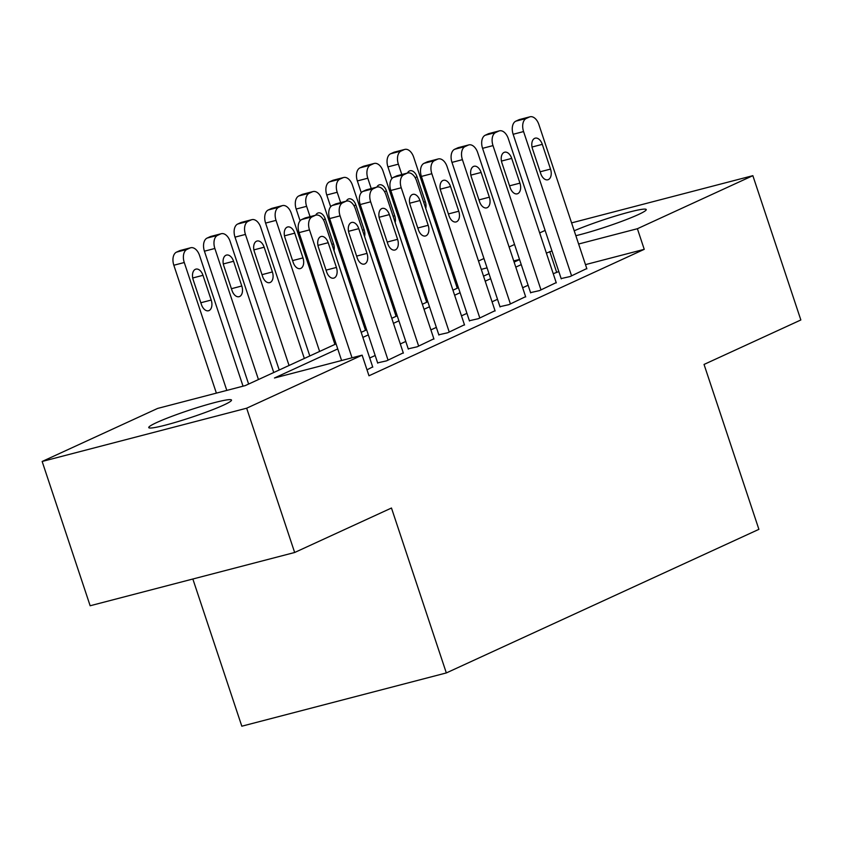 <?xml version="1.0" encoding="UTF-8"?>
<svg xmlns="http://www.w3.org/2000/svg" width="843" height="843" viewBox="0 0 843 843"><rect width="100%" height="100%" fill="white"/><g stroke="black" fill="none" stroke-linecap="round" stroke-linejoin="round"><path stroke-width="1.26" d="M574.22 230.782A43.604 3.73 161.6 0 1 619.236 214.891A43.604 3.73 161.6 0 1 646.244 209.549A43.604 3.73 161.6 0 1 638.256 214.617A43.604 3.73 161.6 0 1 575.853 235.692M223.521 405.135A43.604 3.73 161.6 0 1 177.82 421.637A43.604 3.73 161.6 0 1 148.747 427.591A43.604 3.73 161.6 0 1 156.745 422.522A43.604 3.73 161.6 0 1 202.446 406.02A43.604 3.73 161.6 0 1 231.509 400.067A43.604 3.73 161.6 0 1 223.521 405.135M452.227 273.09L453.376 272.563M478.497 261.024L483.956 258.516M509.088 246.978L514.546 244.47M539.668 232.921L545.126 230.413M192.847 579.015L241.815 726.202L446.326 672.935L758.9 529.341L704.042 364.439L800.85 319.971L752.852 175.671L637.392 228.716L578.625 244.017M446.326 672.935L391.468 508.023L294.66 552.492L90.148 605.759L42.15 461.469L157.609 408.434L245.26 385.599L336.062 343.891M571.586 222.889L752.852 175.671M294.66 552.492L246.662 408.202L42.15 461.469M337.737 348.928L274.47 377.991L362.121 355.166L368.981 375.778L644.242 249.328L637.392 228.716M362.121 355.166L246.662 408.202M519.52 259.412L513.724 260.919M487.064 267.863L481.279 269.37M454.619 276.314L453.408 276.63M361.183 332.342L366.642 329.834M391.774 318.296L397.232 315.788M422.364 304.249L427.812 301.741M452.944 290.192L458.402 287.684M483.534 276.146L488.993 273.638M514.114 262.099L519.573 259.591M551.965 250.961L546.38 253.09M521.248 264.628L515.79 267.136M490.668 278.675L485.21 281.183M460.078 292.732L454.619 295.24M429.498 306.778L424.04 309.286M398.908 320.825L393.449 323.333M368.328 334.882L362.869 337.39M558.825 271.572L553.24 273.701M528.108 285.24L522.649 287.748M497.518 299.297L492.059 301.805M466.938 313.343L461.479 315.851M436.347 327.39L430.889 329.898M405.768 341.447L400.309 343.955M375.177 355.493L369.719 358.001M556.601 272.152L549.741 251.541M644.242 249.328L585.474 264.628M561.143 278.569L570.058 276.557L586.781 268.548M530.563 292.626L539.467 290.614L556.201 282.605M499.973 306.673L508.877 304.66L525.611 296.652M469.393 320.719L478.297 318.707L495.02 310.698M438.803 334.776L447.707 332.764L464.44 324.755M408.223 348.823L417.127 346.81L433.85 338.802M377.632 362.869L386.537 360.857L403.27 352.848M367 369.835L372.68 366.905M352.026 357.79L309.486 229.907A10.906 6.67 75.4 0 1 312.173 216.799L315.229 215.387A10.906 6.67 75.4 0 1 315.914 215.144A10.906 6.67 75.4 0 1 324.776 222.889L372.775 367.179M315.914 215.144L305.482 217.863A10.906 6.67 -104.6 0 0 304.797 218.105L301.741 219.517A10.906 6.67 -104.6 0 0 299.054 232.626L341.594 360.509M318.412 247.199A8.725 5.332 -104.6 0 1 321.099 236.514A8.725 5.332 -104.6 0 1 328.19 242.7L336.42 267.442A8.725 5.332 -104.6 0 1 333.733 278.127A8.725 5.332 -104.6 0 1 326.641 271.931L318.412 247.199M226.809 390.404L184.269 262.521A10.906 6.67 75.4 0 1 186.956 249.412L190.023 248A10.906 6.67 75.4 0 1 190.697 247.758A10.906 6.67 75.4 0 1 199.57 255.503L243.037 386.178M216.377 393.123L173.837 265.239A10.906 6.67 -104.6 0 1 176.524 252.12L179.591 250.719A10.906 6.67 -104.6 0 1 180.265 250.476L190.697 247.758M193.195 279.813L201.424 304.544A8.725 5.332 75.4 0 0 208.516 310.74A8.725 5.332 75.4 0 0 211.214 300.055L202.984 275.313A8.725 5.332 75.4 0 0 195.892 269.128A8.725 5.332 75.4 0 0 193.195 279.813M388.065 360.161L340.066 215.861A10.906 6.67 75.4 0 1 342.753 202.742L345.82 201.34A10.906 6.67 75.4 0 1 346.494 201.098A10.906 6.67 75.4 0 1 355.367 208.832L403.365 353.133M346.494 201.098L336.062 203.816A10.906 6.67 -104.6 0 0 335.377 204.059L332.321 205.46A10.906 6.67 -104.6 0 0 329.634 218.579L377.727 363.154M348.991 233.153A8.725 5.332 -104.6 0 1 351.689 222.457A8.725 5.332 -104.6 0 1 358.781 228.653L367.011 253.385A8.725 5.332 -104.6 0 1 364.313 264.08A8.725 5.332 -104.6 0 1 357.221 257.884L348.991 233.153M418.655 346.104L370.657 201.814A10.906 6.67 75.4 0 1 373.344 188.695L376.399 187.294A10.906 6.67 75.4 0 1 377.084 187.051A10.906 6.67 75.4 0 1 385.946 194.786L433.945 339.086M377.084 187.051L366.652 189.759A10.906 6.67 -104.6 0 0 365.967 190.012L362.911 191.414A10.906 6.67 -104.6 0 0 360.224 204.533L408.318 349.107M379.582 219.096A8.725 5.332 -104.6 0 1 382.269 208.411A8.725 5.332 -104.6 0 1 389.371 214.607L397.59 239.338A8.725 5.332 -104.6 0 1 394.903 250.023A8.725 5.332 -104.6 0 1 387.812 243.838L379.582 219.096M258.453 379.54L214.86 248.474A10.906 6.67 75.4 0 1 217.547 235.355L220.603 233.954A10.906 6.67 75.4 0 1 221.287 233.711A10.906 6.67 75.4 0 1 230.15 241.446L273.754 372.511M248.622 384.05L204.427 251.193A10.906 6.67 -104.6 0 1 207.115 238.074L210.17 236.672A10.906 6.67 -104.6 0 1 210.855 236.43L221.287 233.711M223.785 265.766L232.015 290.498A8.725 5.332 75.4 0 0 239.106 296.694A8.725 5.332 75.4 0 0 241.793 285.998L233.574 261.267A8.725 5.332 75.4 0 0 226.482 255.071A8.725 5.332 75.4 0 0 223.785 265.766M289.044 365.483L245.439 234.428A10.906 6.67 75.4 0 1 248.137 221.309L251.193 219.907A10.906 6.67 75.4 0 1 251.867 219.665A10.906 6.67 75.4 0 1 260.74 227.399L304.334 358.465M279.212 370.003L235.007 237.146A10.906 6.67 -104.6 0 1 237.694 224.027L240.761 222.626A10.906 6.67 -104.6 0 1 241.435 222.373L251.867 219.665M254.365 251.709L262.594 276.451A8.725 5.332 75.4 0 0 269.686 282.637A8.725 5.332 75.4 0 0 272.384 271.952L264.154 247.22A8.725 5.332 75.4 0 0 257.062 241.024A8.725 5.332 75.4 0 0 254.365 251.709M449.245 332.058L401.236 187.757A10.906 6.67 75.4 0 1 403.923 174.649L406.99 173.237A10.906 6.67 75.4 0 1 407.664 172.994A10.906 6.67 75.4 0 1 416.537 180.739L464.535 325.029M407.664 172.994L397.232 175.713A10.906 6.67 -104.6 0 0 396.558 175.955L393.491 177.367A10.906 6.67 -104.6 0 0 390.804 190.476L438.897 335.05M410.162 205.049A8.725 5.332 -104.6 0 1 412.859 194.364A8.725 5.332 -104.6 0 1 419.951 200.55L428.181 225.292A8.725 5.332 -104.6 0 1 425.483 235.977A8.725 5.332 -104.6 0 1 418.391 229.781L410.162 205.049M479.825 318.011L431.827 173.711A10.906 6.67 75.4 0 1 434.514 160.591L437.57 159.19A10.906 6.67 75.4 0 1 438.255 158.948A10.906 6.67 75.4 0 1 447.117 166.682L495.115 310.983M438.255 158.948L427.822 161.666A10.906 6.67 -104.6 0 0 427.138 161.909L424.082 163.31A10.906 6.67 -104.6 0 0 421.395 176.429L469.488 321.004M440.752 191.003A8.725 5.332 -104.6 0 1 443.45 180.307A8.725 5.332 -104.6 0 1 450.541 186.503L458.761 211.235A8.725 5.332 -104.6 0 1 456.074 221.93A8.725 5.332 -104.6 0 1 448.982 215.734L440.752 191.003M319.623 351.436L276.03 220.371A10.906 6.67 75.4 0 1 278.717 207.262L281.773 205.85A10.906 6.67 75.4 0 1 282.458 205.608A10.906 6.67 75.4 0 1 291.32 213.353L334.924 344.408M309.792 355.957L265.598 223.089A10.906 6.67 -104.6 0 1 268.285 209.981L271.341 208.569A10.906 6.67 -104.6 0 1 272.026 208.326L282.458 205.608M284.955 237.663L293.185 262.394A8.725 5.332 75.4 0 0 300.277 268.59A8.725 5.332 75.4 0 0 302.974 257.905L294.744 233.163A8.725 5.332 75.4 0 0 287.653 226.978A8.725 5.332 75.4 0 0 284.955 237.663M310.055 216.672L306.61 206.324A10.906 6.67 75.4 0 1 309.307 193.205L312.363 191.804A10.906 6.67 75.4 0 1 313.038 191.561A10.906 6.67 75.4 0 1 321.91 199.296L365.504 330.361M300.087 220.792L296.178 209.043A10.906 6.67 -104.6 0 1 298.865 195.924L301.931 194.522A10.906 6.67 -104.6 0 1 302.605 194.28L313.038 191.561M333.997 250.613A8.725 5.332 75.4 0 0 333.554 243.848L325.324 219.117A8.725 5.332 75.4 0 0 318.233 212.921A8.725 5.332 75.4 0 0 315.682 215.207M510.415 303.954L462.407 159.664A10.906 6.67 75.4 0 1 465.104 146.545L468.16 145.144A10.906 6.67 75.4 0 1 468.834 144.901A10.906 6.67 75.4 0 1 477.707 152.636L525.705 296.936M468.834 144.901L458.402 147.609A10.906 6.67 -104.6 0 0 457.728 147.862L454.662 149.264A10.906 6.67 -104.6 0 0 451.974 162.383L500.068 306.957M471.332 176.946A8.725 5.332 -104.6 0 1 474.029 166.261A8.725 5.332 -104.6 0 1 481.121 172.457L489.351 197.188A8.725 5.332 -104.6 0 1 486.653 207.873A8.725 5.332 -104.6 0 1 479.562 201.688L471.332 176.946M340.646 202.626L337.2 192.278A10.906 6.67 75.4 0 1 339.887 179.159L342.943 177.757A10.906 6.67 75.4 0 1 343.628 177.515A10.906 6.67 75.4 0 1 352.49 185.249L396.094 316.315M330.677 206.746L326.768 194.996A10.906 6.67 -104.6 0 1 329.455 181.877L332.511 180.476A10.906 6.67 -104.6 0 1 333.196 180.223L343.628 177.515M364.587 236.567A8.725 5.332 75.4 0 0 364.144 229.802L355.915 205.07A8.725 5.332 75.4 0 0 348.823 198.874A8.725 5.332 75.4 0 0 346.262 201.161M540.995 289.908L492.997 145.607A10.906 6.67 75.4 0 1 495.684 132.499L498.74 131.087A10.906 6.67 75.4 0 1 499.425 130.844A10.906 6.67 75.4 0 1 508.287 138.589L556.285 282.879M499.425 130.844L488.993 133.563A10.906 6.67 -104.6 0 0 488.308 133.805L485.252 135.217A10.906 6.67 -104.6 0 0 482.565 148.326L530.658 292.9M501.922 162.899A8.725 5.332 -104.6 0 1 504.62 152.214A8.725 5.332 -104.6 0 1 511.712 158.4L519.941 183.142A8.725 5.332 -104.6 0 1 517.244 193.827A8.725 5.332 -104.6 0 1 510.152 187.631L501.922 162.899M371.226 188.569L367.79 178.221A10.906 6.67 75.4 0 1 370.477 165.112L373.533 163.7A10.906 6.67 75.4 0 1 374.218 163.458A10.906 6.67 75.4 0 1 383.08 171.203L426.674 302.258M361.257 192.699L357.348 180.939A10.906 6.67 -104.6 0 1 360.035 167.831L363.101 166.419A10.906 6.67 -104.6 0 1 363.776 166.176L374.218 163.458M395.167 222.52A8.725 5.332 75.4 0 0 394.724 215.755L386.494 191.013A8.725 5.332 75.4 0 0 379.403 184.828A8.725 5.332 75.4 0 0 376.853 187.104M571.586 275.861L523.577 131.561A10.906 6.67 75.4 0 1 526.274 118.442L529.33 117.04A10.906 6.67 75.4 0 1 530.005 116.798A10.906 6.67 75.4 0 1 538.877 124.532L586.876 268.833M530.005 116.798L519.573 119.516A10.906 6.67 -104.6 0 0 518.898 119.759L515.832 121.16A10.906 6.67 -104.6 0 0 513.145 134.279L561.238 278.854M532.502 148.853A8.725 5.332 -104.6 0 1 535.2 138.157A8.725 5.332 -104.6 0 1 542.291 144.353L550.521 169.085A8.725 5.332 -104.6 0 1 547.824 179.78A8.725 5.332 -104.6 0 1 540.732 173.584L532.502 148.853M401.816 174.522L398.37 164.174A10.906 6.67 75.4 0 1 401.057 151.055L404.113 149.654A10.906 6.67 75.4 0 1 404.798 149.411A10.906 6.67 75.4 0 1 413.66 157.146L457.264 288.211M391.847 178.642L387.938 166.893A10.906 6.67 -104.6 0 1 390.625 153.774L393.681 152.372A10.906 6.67 -104.6 0 1 394.366 152.13L404.798 149.411M425.757 208.463A8.725 5.332 75.4 0 0 425.315 201.698L417.085 176.967A8.725 5.332 75.4 0 0 409.993 170.771A8.725 5.332 75.4 0 0 407.432 173.057M299.054 232.626L309.486 229.907M301.741 219.517L312.173 216.799M304.797 218.105L315.229 215.387M328.19 242.7L317.937 245.376M336.42 267.442L326.041 270.139M184.269 262.521L173.837 265.239M190.023 248L179.591 250.719M186.956 249.412L176.524 252.12M192.72 277.99L202.984 275.313M200.834 302.753L211.214 300.055M329.634 218.579L340.066 215.861M332.321 205.46L342.753 202.742M335.377 204.059L345.82 201.34M358.781 228.653L348.517 231.33M367.011 253.385L356.631 256.093M360.224 204.533L370.657 201.814M362.911 191.414L373.344 188.695M365.967 190.012L376.399 187.294M389.371 214.607L379.108 217.273M397.59 239.338L387.211 242.046M214.86 248.474L204.427 251.193M220.603 233.954L210.17 236.672M217.547 235.355L207.115 238.074M223.311 263.943L233.574 261.267M231.414 288.706L241.793 285.998M245.439 234.428L235.007 237.146M251.193 219.907L240.761 222.626M248.137 221.309L237.694 224.027M253.891 249.886L264.154 247.22M262.004 274.66L272.384 271.952M390.804 190.476L401.236 187.757M393.491 177.367L403.923 174.649M396.558 175.955L406.99 173.237M419.951 200.55L409.687 203.226M428.181 225.292L417.801 227.989M421.395 176.429L431.827 173.711M424.082 163.31L434.514 160.591M427.138 161.909L437.57 159.19M450.541 186.503L440.278 189.18M458.761 211.235L448.381 213.943M276.03 220.371L265.598 223.089M281.773 205.85L271.341 208.569M278.717 207.262L268.285 209.981M284.481 235.84L294.744 233.163M292.584 260.603L302.974 257.905M306.61 206.324L296.178 209.043M312.363 191.804L301.931 194.522M309.307 193.205L298.865 195.924M323.301 219.644L325.324 219.117M331.9 244.28L333.554 243.848M451.974 162.383L462.407 159.664M454.662 149.264L465.104 146.545M457.728 147.862L468.16 145.144M481.121 172.457L470.858 175.123M489.351 197.188L478.972 199.896M337.2 192.278L326.768 194.996M342.943 177.757L332.511 180.476M339.887 179.159L329.455 181.877M353.891 205.597L355.915 205.07M362.479 230.234L364.144 229.802M482.565 148.326L492.997 145.607M485.252 135.217L495.684 132.499M488.308 133.805L498.74 131.087M511.712 158.4L501.448 161.076M519.941 183.142L509.551 185.839M367.79 178.221L357.348 180.939M373.533 163.7L363.101 166.419M370.477 165.112L360.035 167.831M384.471 191.54L386.494 191.013M393.07 216.187L394.724 215.755M513.145 134.279L523.577 131.561M515.832 121.16L526.274 118.442M518.898 119.759L529.33 117.04M542.291 144.353L532.028 147.03M550.521 169.085L540.142 171.793M398.37 164.174L387.938 166.893M404.113 149.654L393.681 152.372M401.057 151.055L390.625 153.774M415.062 177.494L417.085 176.967M423.65 202.13L425.315 201.698"/></g></svg>
